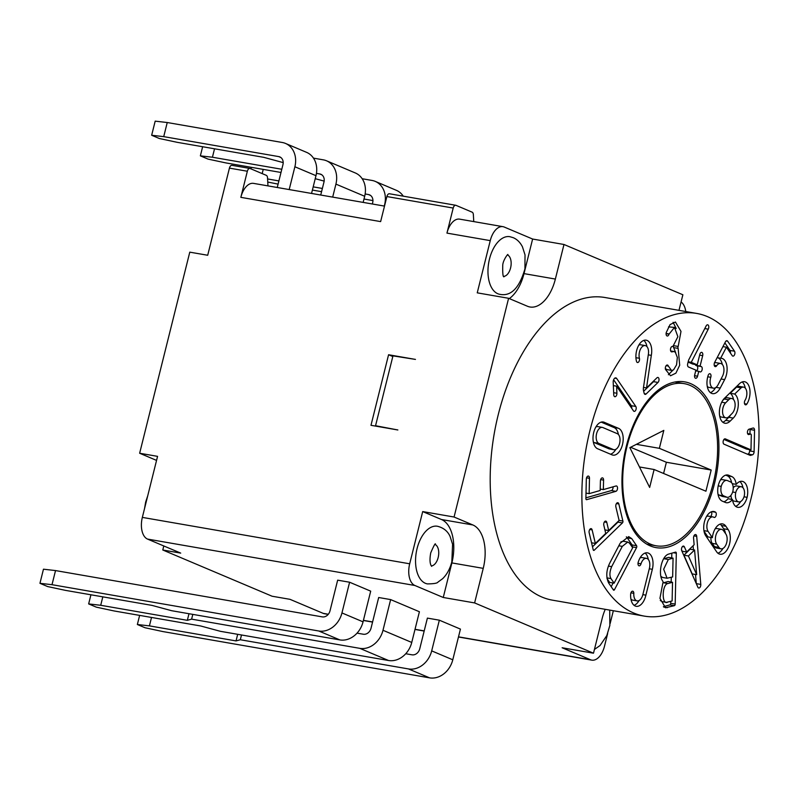 <?xml version="1.0" encoding="UTF-8"?>
<svg xmlns="http://www.w3.org/2000/svg" width="799" height="799" viewBox="0 0 799 799"><rect width="100%" height="100%" fill="white"/><g stroke="black" fill="none" stroke-linecap="round" stroke-linejoin="round"><path stroke-width="1.2" d="M414.881 585.487A18.287 10.227 -80.2 0 1 409.687 563.794L422.701 511.58L441.497 519.52A36.564 20.444 99.8 0 1 451.874 562.915L483.235 568.359L474.616 602.925L443.255 597.482L414.881 585.487L147.535 539.085L180.704 553.108L162.786 550.002L272.079 596.224L290.007 599.33L323.176 613.352L328.319 614.251M474.616 602.925L593.497 653.202L562.136 647.759L590.521 659.754A18.287 10.227 99.8 0 0 591.789 660.134A18.287 10.227 99.8 0 0 604.503 646.171L607.649 633.537M349.602 582.231L341.952 612.933L363.046 621.852L370.696 591.15L349.602 582.231L337.657 580.164L330.007 610.855A7.311 6.012 112.9 0 1 322.267 616.878L55.531 570.576L52.005 584.688L318.751 630.99L339.845 639.909L171.675 610.716L152.06 605.402L65.428 590.361L47.62 586.556L39.95 583.31L43.466 569.198L55.531 570.576M390.641 599.59L419.405 611.744L411.745 642.446L382.991 630.281L390.641 599.59L378.686 597.512L371.036 628.204A7.311 6.012 112.9 0 1 363.305 634.226L357.043 633.138M439.34 620.184L431.69 650.875L452.783 659.794L460.434 629.103L439.34 620.184L427.395 618.106L419.745 648.798A7.311 6.012 112.9 0 1 412.004 654.82L405.742 653.732M415.46 359.41L388.574 354.746L370.986 425.308L397.862 429.972L375.55 425.727L392.968 355.875L415.46 359.41M678.98 310.352L682.875 294.761L563.984 244.484L532.623 239.041L504.249 227.046A18.287 10.227 99.8 0 0 502.971 226.666L459.665 219.146A18.287 10.227 99.8 0 0 446.951 233.108L453.193 208.06A3.655 2.047 -80.2 0 1 455.74 205.273A3.655 2.047 -80.2 0 1 455.989 205.343L472.139 212.174A3.655 2.047 -80.2 0 1 473.358 214.641L473.757 221.593M453.193 208.06L386.886 196.554L380.634 221.603L240.839 197.343L247.35 171.236A3.655 2.047 -80.2 0 1 249.897 168.439A3.655 2.047 -80.2 0 1 250.147 168.519L266.297 175.341A3.655 2.047 99.8 0 1 267.515 177.807L267.975 185.877M247.35 171.236L229.433 168.12L207.7 255.261L189.782 252.154L139.645 453.243L157.563 456.359L142.342 517.392A18.287 10.227 -80.2 0 0 147.535 539.085M422.701 511.58L454.072 517.023L472.858 524.963A36.564 20.444 99.8 0 1 483.235 568.359M563.984 244.484L555.365 279.061A36.564 20.444 99.8 0 1 529.937 306.986A36.564 20.444 99.8 0 1 527.4 306.227L508.603 298.287L454.072 517.023M508.603 298.287L477.243 292.843L490.256 240.629A18.287 10.227 99.8 0 1 502.971 226.666M603.585 480.119A2.747 1.538 99.8 0 0 602.476 477.872A2.747 1.538 99.8 0 0 602.366 477.862A2.747 1.538 99.8 0 0 600.419 480.988L600.179 490.496L589.143 493.642L589.482 478.311A2.747 1.538 99.8 0 0 588.364 476.064A2.747 1.538 99.8 0 0 588.264 476.054A2.747 1.538 99.8 0 0 586.316 479.19L585.887 498.566A1.368 0.769 99.8 0 0 586.446 499.685A1.368 0.769 99.8 0 0 586.496 499.695A1.368 0.769 99.8 0 0 586.646 499.675L615.899 491.335A2.747 1.538 99.8 0 0 617.517 488.559A2.747 1.538 99.8 0 0 616.429 485.952A2.747 1.538 99.8 0 0 616.329 485.942A2.747 1.538 99.8 0 0 616.019 485.982L603.335 489.597L603.585 480.119L600.668 479.62M229.433 168.12A3.655 2.047 -80.2 0 1 231.97 165.333A3.655 2.047 -80.2 0 1 232.229 165.403M328.209 614.381L324.444 613.732A18.287 10.227 -80.2 0 1 323.176 613.352M685.782 311.53A18.287 10.227 99.8 0 0 681.068 301.972M593.497 653.202L602.126 618.626A36.564 20.444 99.8 0 1 605.243 609.327M696.708 313.428L605.013 297.518A153.588 85.883 99.8 0 0 498.216 414.791A153.588 85.883 99.8 0 0 552.479 600.169L644.184 616.089A153.588 85.883 99.8 0 0 750.98 498.816A153.588 85.883 99.8 0 0 696.708 313.428A153.588 85.883 99.8 0 0 589.912 430.701A153.588 85.883 99.8 0 0 644.184 616.089M499.824 294.332A29.253 16.36 -80.2 0 1 497.797 293.732A29.253 16.36 -80.2 0 1 489.068 260.854A29.253 16.36 -80.2 0 1 509.832 236.684L513.228 237.683C517.043 239.281 520.109 242.307 522.416 246.741L525.023 254.881L524.933 268.903C519.32 288.089 510.951 296.569 499.824 294.332M240.839 197.343A18.287 10.227 -80.2 0 1 253.553 183.38L384.499 206.102M372.334 203.995L372.674 202.636A7.311 6.012 -67.1 0 0 369.547 194.866A7.311 6.012 -67.1 0 0 368.459 194.547L365.143 193.967M386.886 196.554A3.655 2.047 -80.2 0 1 389.423 193.757A3.655 2.047 -80.2 0 1 389.682 193.837M384.828 204.794L384.619 204.714A21.943 18.037 -67.1 0 0 375.25 181.393A21.943 18.037 -67.1 0 0 371.974 180.434L362.177 178.726M532.623 239.041L524.004 273.618L555.365 279.061M509.313 298.586A36.564 20.444 99.8 0 0 524.004 273.618M267.585 178.946L278.891 180.914M313.188 186.866L322.377 188.454M278.092 184.12L267.765 182.052M312.389 190.072L321.568 191.66M363.994 199.031L372.933 200.579M384.619 204.714L384.289 206.062M654.111 469.502L705.926 491.215L711.18 470.042L659.365 448.329L663.819 430.381L629.872 447.65L649.657 487.44L654.111 469.502L639.47 466.966M262.182 173.603L263.231 169.398M250.966 168.859L251.345 167.331M320.729 195.036L323.975 182.042A7.311 6.012 -67.1 0 0 320.848 174.272A7.311 6.012 -67.1 0 0 319.76 173.952L316.444 173.373M281.797 169.268L212.424 157.233L200.369 155.855L208.04 159.101L225.847 162.906L280.998 172.474M200.369 155.855L202.636 146.736M315.225 178.686L324.154 181.103M403.265 196.164A21.943 18.037 -67.1 0 0 396.334 190.312L375.25 181.393M212.424 157.233L214.532 148.804M332.684 197.113L335.92 184.11A21.943 18.037 -67.1 0 0 326.541 160.799A21.943 18.037 -67.1 0 0 323.275 159.84L313.478 158.132M277.253 187.485L282.936 164.684A7.311 6.012 -67.1 0 0 279.81 156.914A7.311 6.012 -67.1 0 0 278.721 156.594L163.725 136.639L151.66 135.261L159.331 138.507L177.148 142.312L263.77 157.343L283.196 162.606M363.155 202.397L364.684 196.274A21.943 18.037 -67.1 0 0 355.305 172.954L326.541 160.799M452.783 659.794A21.943 18.037 112.9 0 1 429.582 677.852L162.836 631.56L145.028 627.744L137.358 624.508L139.635 615.39M289.198 189.563L294.881 166.761A21.943 18.037 -67.1 0 0 285.513 143.44A21.943 18.037 -67.1 0 0 282.237 142.482L167.241 122.527L155.186 121.148L151.66 135.261M137.358 624.508L149.413 625.877L236.045 640.918L240.319 639.749L408.489 668.933L429.582 677.852M167.241 122.527L163.725 136.639M311.55 193.438L315.975 175.68A21.943 18.037 -67.1 0 0 306.596 152.359L285.513 143.44M240.319 639.749L241.508 634.975M431.69 650.875A21.943 18.037 112.9 0 1 408.489 668.933M192.799 614.381L191.62 619.145L187.336 620.324L100.714 605.282L102.811 596.853M188.983 613.722L187.336 620.324M149.413 625.877L151.52 617.447M411.745 642.446A21.943 18.037 -67.1 0 1 388.544 660.503L220.374 631.31L200.759 625.997L114.137 610.965L96.319 607.15L88.649 603.914L90.926 594.796M100.714 605.282L88.649 603.914M237.683 634.316L236.045 640.918M191.62 619.145L359.79 648.339A21.943 18.037 -67.1 0 0 382.991 630.281M363.046 621.852A21.943 18.037 112.9 0 1 339.845 639.909M341.952 612.933A21.943 18.037 112.9 0 1 318.751 630.99M52.005 584.688L39.95 583.31M162.786 550.002L163.795 545.957M156.554 460.404L139.645 453.243M714.546 483.405A84.105 47.031 99.8 0 0 684.833 381.892A84.105 47.031 99.8 0 0 626.346 446.112A84.105 47.031 99.8 0 0 656.069 547.625A84.105 47.031 99.8 0 0 714.546 483.405M451.874 562.915L443.255 597.482M610.136 623.58L613.342 610.736M392.798 356.534L388.574 354.746M377.028 426.356L375.55 425.727M427.415 583.899A29.253 16.36 -80.2 0 1 425.388 583.3A29.253 16.36 -80.2 0 1 417.078 548.583A29.253 16.36 -80.2 0 1 437.423 526.251C443.495 527.769 447.7 531.155 450.057 536.409L452.584 544.259L451.834 561.747C450.037 568.808 446.971 574.451 442.656 578.676L437.972 582.091C437.333 583.24 433.807 583.839 427.415 583.899M616.598 386.177L633.477 410.876A2.747 1.538 99.8 0 0 634.166 411.375A2.747 1.538 99.8 0 0 634.276 411.385A2.747 1.538 99.8 0 0 636.004 409.527A2.747 1.538 99.8 0 0 635.804 406.451L616.688 378.496A3.496 1.948 99.8 0 0 615.809 377.867A3.496 1.948 99.8 0 0 615.669 377.857A3.496 1.948 99.8 0 0 613.203 382.302L613.752 394.746A2.747 1.538 99.8 0 0 614.86 396.704A2.747 1.538 99.8 0 0 614.97 396.723A2.747 1.538 99.8 0 0 616.908 393.258L616.598 386.177L613.352 385.617M687.689 363.735A2.747 1.538 99.8 0 0 688.468 366.991L695.889 370.127L694.681 374.981A2.747 1.538 99.8 0 0 695.649 378.287A2.747 1.538 99.8 0 0 695.759 378.297A2.747 1.538 99.8 0 0 697.557 376.199L698.765 371.345L699.994 371.865A2.747 1.538 99.8 0 0 700.194 371.925A2.747 1.538 99.8 0 0 700.294 371.935A2.747 1.538 99.8 0 0 702.151 369.557A2.747 1.538 99.8 0 0 701.322 366.571L700.094 366.052L702.681 355.665A2.747 1.538 99.8 0 0 701.712 352.359A2.747 1.538 99.8 0 0 701.602 352.339A2.747 1.538 99.8 0 0 699.804 354.446L697.217 364.833L691.245 362.307L708.244 329.168A2.747 1.538 99.8 0 0 708.763 326.431A2.747 1.538 99.8 0 0 707.684 324.813A2.747 1.538 99.8 0 0 707.574 324.803A2.747 1.538 99.8 0 0 706.176 325.862L688.798 359.72A2.747 1.538 99.8 0 0 688.448 360.659L687.689 363.735M753.018 428.054L749.082 429.173A2.747 1.538 99.8 0 0 747.435 431.929A2.747 1.538 99.8 0 0 748.523 434.566A2.747 1.538 99.8 0 0 748.623 434.576A2.747 1.538 99.8 0 0 748.963 434.536L750.541 434.087A1.368 0.769 99.8 0 1 750.69 434.067A1.368 0.769 99.8 0 1 750.74 434.067A1.368 0.769 99.8 0 1 751.3 435.195L750.99 449.877L725.392 438.911A2.747 1.538 99.8 0 0 725.152 438.841A2.747 1.538 99.8 0 0 725.043 438.821A2.747 1.538 99.8 0 0 723.195 441.148A2.747 1.538 99.8 0 0 723.974 444.164L750.051 455.32A2.747 1.538 99.8 0 0 750.211 455.37A2.747 1.538 99.8 0 0 750.321 455.38A2.747 1.538 99.8 0 0 750.631 455.34L752.468 454.811A2.747 1.538 99.8 0 0 754.106 451.675L754.546 430.271A2.747 1.538 99.8 0 0 753.427 428.024A2.747 1.538 99.8 0 0 753.327 428.014A2.747 1.538 99.8 0 0 753.018 428.054M671.959 351.85L673.957 351.51L675.335 352.249L677.332 357.423L676.573 364.833L673.647 369.707L672.498 370.307L671.46 370.376L668.344 366.062A2.757 1.548 99.8 0 0 667.385 365.023A2.757 1.548 99.8 0 0 667.285 365.003A2.757 1.548 99.8 0 0 665.667 366.501A2.757 1.548 99.8 0 0 665.487 369.418L670.521 375.78L675.914 373.133L679.689 365.213L678.141 348.384A1.368 0.769 99.8 0 1 678.181 346.456L680.998 331.405L675.425 322.007L670.071 324.594L666.306 332.404A2.757 1.548 99.8 0 0 667.205 335.999A2.757 1.548 99.8 0 0 667.305 336.019A2.757 1.548 99.8 0 0 669.043 334.162L674.486 327.41L677.882 336.689L673.038 346.217L672.189 346.456A2.747 1.538 99.8 0 0 670.501 349.193A2.747 1.538 99.8 0 0 671.589 351.86A2.747 1.538 99.8 0 0 671.699 351.87A2.747 1.538 99.8 0 0 671.959 351.85L671.25 351.72M731.804 476.574L728.788 475.295A13.713 7.67 99.8 0 0 727.809 475.006A13.713 7.67 99.8 0 0 727.28 474.946A13.713 7.67 99.8 0 0 718.351 485.183A13.713 7.67 99.8 0 0 722.336 501.163L725.352 502.431A13.713 7.67 99.8 0 0 726.281 502.711A13.713 7.67 99.8 0 0 726.81 502.771A13.713 7.67 99.8 0 0 732.443 499.515A13.573 7.59 99.8 0 0 737.767 507.325A13.573 7.59 99.8 0 0 738.286 507.375A13.573 7.59 99.8 0 0 747.105 497.338A13.573 7.59 99.8 0 0 742.211 481.338A13.573 7.59 99.8 0 0 741.692 481.278A13.573 7.59 99.8 0 0 736.219 484.364A13.713 7.67 99.8 0 0 731.804 476.574L727.32 475.795A13.713 7.67 99.8 0 1 731.614 482.726M646.181 558.311A8.25 4.614 99.8 0 0 641.008 563.804A2.757 1.538 99.8 0 1 639.21 565.852A2.757 1.538 99.8 0 1 639.11 565.832A2.757 1.538 99.8 0 1 638.321 561.907A13.723 7.67 99.8 0 1 646.94 552.778A13.723 7.67 99.8 0 1 647.47 552.838A13.723 7.67 99.8 0 1 652.344 569.307L645.892 595.155A13.733 7.68 99.8 0 1 636.713 606.371A13.733 7.68 99.8 0 1 636.194 606.311A13.733 7.68 99.8 0 1 630.671 594.017A2.757 1.538 99.8 0 1 632.598 591.19A2.757 1.538 99.8 0 1 632.708 591.2A2.757 1.538 99.8 0 1 633.827 593.317A8.25 4.614 99.8 0 0 637.133 600.908A8.25 4.614 99.8 0 0 637.442 600.938A8.25 4.614 99.8 0 0 642.955 594.206L649.397 568.359A8.25 4.614 99.8 0 0 646.501 558.351A8.25 4.614 99.8 0 0 646.181 558.311M597.972 448.898L611.615 454.671A13.733 7.68 99.8 0 0 612.923 455.12A13.733 7.68 99.8 0 0 613.452 455.18A13.733 7.68 99.8 0 0 622.83 442.976A13.733 7.68 99.8 0 0 618.216 428.214L604.573 422.441A13.733 7.68 99.8 0 0 603.255 421.992A13.733 7.68 99.8 0 0 602.736 421.932A13.733 7.68 99.8 0 0 593.357 434.137A13.733 7.68 99.8 0 0 597.972 448.898M674.366 605.662A1.368 0.769 99.8 0 0 675.185 604.094L676.314 553.238A1.368 0.769 99.8 0 0 675.754 552.109A1.368 0.769 99.8 0 0 675.704 552.099A1.368 0.769 99.8 0 0 675.554 552.119L668.433 554.146C661.113 556.573 657.857 574.92 662.86 581.322A1.368 0.769 99.8 0 1 662.81 583.25L659.944 598.321L665.517 607.769L674.366 605.662L669.892 604.883A1.368 0.769 99.8 0 0 670.711 603.315L670.751 601.367M705.737 535.749L716.673 551.859A13.713 7.67 99.8 0 0 720.059 554.216A13.713 7.67 99.8 0 0 720.588 554.276A13.713 7.67 99.8 0 0 729.267 544.938A13.713 7.67 99.8 0 0 728.139 529.557L725.882 526.251A13.713 7.67 99.8 0 0 722.496 523.894A13.713 7.67 99.8 0 0 721.966 523.834A13.713 7.67 99.8 0 0 712.368 537.677L708.074 531.355A8.09 4.524 99.8 0 1 707.524 522.296A8.09 4.524 99.8 0 1 712.618 516.883A8.09 4.524 99.8 0 1 712.928 516.923A8.09 4.524 99.8 0 1 713.757 517.223A2.757 1.538 99.8 0 0 714.226 517.452A2.757 1.538 99.8 0 0 714.336 517.462A2.757 1.538 99.8 0 0 716.144 515.355A2.757 1.538 99.8 0 0 715.634 512.249A13.573 7.59 99.8 0 0 713.867 511.52A13.573 7.59 99.8 0 0 713.347 511.46A13.573 7.59 99.8 0 0 704.798 520.549A13.573 7.59 99.8 0 0 705.737 535.749M733.262 418.097A13.713 7.67 99.8 0 0 738.266 405.313A13.713 7.67 99.8 0 0 734.69 394.037L741.072 387.875A8.09 4.524 99.8 0 1 743.27 387.086A8.09 4.524 99.8 0 1 743.589 387.116A8.09 4.524 99.8 0 1 746.785 391.999A8.09 4.524 99.8 0 1 745.157 400.129A2.757 1.538 99.8 0 0 744.408 403.006A2.757 1.538 99.8 0 0 745.517 404.833A2.757 1.538 99.8 0 0 745.627 404.853A2.757 1.538 99.8 0 0 746.815 404.114A13.573 7.59 99.8 0 0 749.931 390.242A13.573 7.59 99.8 0 0 744.518 381.712A13.573 7.59 99.8 0 0 743.999 381.662A13.573 7.59 99.8 0 0 739.544 383.64L724.423 398.321A13.713 7.67 99.8 0 0 719.38 412.933A13.713 7.67 99.8 0 0 724.943 423.23A13.713 7.67 99.8 0 0 725.462 423.29A13.713 7.67 99.8 0 0 730.146 421.123L733.262 418.097L728.778 417.318L725.662 420.344L730.146 421.123M695.5 534.531A2.747 1.538 99.8 0 0 693.572 538.156L694.131 544.748L686.661 552.009L684.403 546.896A2.747 1.538 99.8 0 0 683.544 546.097A2.747 1.538 99.8 0 0 683.435 546.077A2.747 1.538 99.8 0 0 681.777 547.705A2.747 1.538 99.8 0 0 681.737 550.701L697.887 587.225A2.747 1.538 99.8 0 0 698.745 588.024A2.747 1.538 99.8 0 0 698.845 588.034A2.747 1.538 99.8 0 0 700.783 584.419L696.708 536.339A2.747 1.538 99.8 0 0 695.609 534.551A2.747 1.538 99.8 0 0 695.5 534.531M734.521 351.21L727.669 341.203A2.747 1.538 99.8 0 0 726.98 340.714A2.747 1.538 99.8 0 0 726.88 340.694A2.747 1.538 99.8 0 0 725.432 341.832L714.765 362.197A2.737 1.528 99.8 0 0 714.176 364.963A2.737 1.528 99.8 0 0 715.265 366.641A2.737 1.528 99.8 0 0 715.365 366.651A2.737 1.528 99.8 0 0 716.703 365.692A8.23 4.604 99.8 0 1 720.308 363.435A8.23 4.604 99.8 0 1 720.628 363.465A8.23 4.604 99.8 0 1 722.476 376.249L718.081 384.728A8.23 4.604 99.8 0 1 713.737 388.204A8.23 4.604 99.8 0 1 713.417 388.164A8.23 4.604 99.8 0 1 710.78 377.298A2.687 1.508 99.8 0 0 709.921 373.722A2.687 1.508 99.8 0 0 709.822 373.712A2.687 1.508 99.8 0 0 708.134 375.48A13.713 7.67 99.8 0 0 712.528 393.637A13.713 7.67 99.8 0 0 713.048 393.687A13.713 7.67 99.8 0 0 720.209 388.074L724.643 379.605A13.713 7.67 99.8 0 0 721.567 358.312A13.713 7.67 99.8 0 0 721.038 358.252A13.713 7.67 99.8 0 0 720.628 358.252L726.431 347.195L732.194 355.635A2.747 1.538 99.8 0 0 732.883 356.124A2.747 1.538 99.8 0 0 732.993 356.134A2.747 1.538 99.8 0 0 734.72 354.287A2.747 1.538 99.8 0 0 734.521 351.21L730.036 350.431L724.883 342.891M608.628 582.96C605.802 576.798 606.251 570.027 609.977 562.626L620.134 543.24L628.713 536.618L631.749 538.636L636.593 545.717A1.368 0.769 99.8 0 1 636.553 547.615L614.521 589.632A1.368 0.769 99.8 0 1 613.802 590.211A1.368 0.769 99.8 0 1 613.752 590.201A1.368 0.769 99.8 0 1 613.412 589.952L608.628 582.96M643.455 387.685A5.483 3.066 99.8 0 0 643.555 390.841L644.064 392.958A2.747 1.538 99.8 0 0 645.103 394.376A2.747 1.538 99.8 0 0 645.212 394.386A2.747 1.538 99.8 0 0 646.131 393.977L657.996 382.441A2.747 1.538 99.8 0 0 659.025 379.525A2.747 1.538 99.8 0 0 657.917 377.438A2.747 1.538 99.8 0 0 657.807 377.428A2.747 1.538 99.8 0 0 656.898 377.847L646.521 387.914L651.315 355.375A13.733 7.68 99.8 0 0 646.161 340.184A13.733 7.68 99.8 0 0 645.632 340.124A13.733 7.68 99.8 0 0 637.782 347.175A13.733 7.68 99.8 0 0 636.493 361.338A2.747 1.538 99.8 0 0 637.482 362.516A2.747 1.538 99.8 0 0 637.592 362.526A2.747 1.538 99.8 0 0 639.16 361.118A2.747 1.538 99.8 0 0 639.42 358.292A8.25 4.614 99.8 0 1 640.189 349.782A8.25 4.614 99.8 0 1 644.903 345.548A8.25 4.614 99.8 0 1 645.222 345.587A8.25 4.614 99.8 0 1 648.279 354.886L643.455 387.685M622.89 521.048L618.835 503.969A2.747 1.538 99.8 0 0 617.817 502.711A2.747 1.538 99.8 0 0 617.717 502.701A2.747 1.538 99.8 0 0 616.169 504.059A2.747 1.538 99.8 0 0 615.859 506.846L619.105 520.469L608.688 530.546L606.791 522.376A2.747 1.538 99.8 0 0 605.772 521.108A2.747 1.538 99.8 0 0 605.662 521.098A2.747 1.538 99.8 0 0 604.124 522.446A2.747 1.538 99.8 0 0 603.814 525.213L605.722 533.422L595.355 543.46L592.129 529.897A2.747 1.538 99.8 0 0 591.12 528.638A2.747 1.538 99.8 0 0 591.01 528.628A2.747 1.538 99.8 0 0 589.472 529.977A2.747 1.538 99.8 0 0 589.163 532.753L593.208 549.782A1.368 0.769 99.8 0 0 593.717 550.421A1.368 0.769 99.8 0 0 593.777 550.421A1.368 0.769 99.8 0 0 594.226 550.221L622.421 522.916A1.368 0.769 99.8 0 0 622.89 521.048L619.085 520.389M631.659 408.219A2.747 1.538 99.8 0 0 631.32 405.682L635.804 406.451M613.622 379.785L631.32 405.682M695.719 370.816L698.765 371.345M695.779 364.584L695.609 365.273L700.094 366.052M688.099 362.097L692.733 364.054L697.217 364.833M688.179 361.777L691.245 362.307M704.788 328.569L708.244 329.168M696.478 370.946A2.747 1.538 99.8 0 0 697.747 368.209A2.747 1.538 99.8 0 0 696.838 365.792L701.322 366.571M695.609 365.273L696.838 365.792M748.114 434.386L748.963 434.536M723.954 439.44L746.516 449.108L750.99 449.877M747.425 454.192L747.984 454.032A2.747 1.538 99.8 0 0 749.622 450.896L749.642 449.647M749.971 433.937L750.061 429.492A2.747 1.538 99.8 0 0 750.031 428.903M670.78 351.161L673.008 351.54M666.086 333.652L669.043 334.162M673.557 346.007A1.368 0.769 99.8 0 0 673.657 347.605L675.654 352.599M672.968 370.137L668.383 374.721M666.136 365.682L668.344 366.062M668.503 326.881L674.486 327.41M671.46 370.376L666.975 369.597L665.337 368.569M673.088 322.287L676.194 328.509M732.264 483.675L736.219 484.364M725.752 475.135L727.32 475.795M723.864 501.802A13.713 7.67 99.8 0 0 727.969 498.736L732.443 499.515M735.629 506.316A13.573 7.59 99.8 0 0 740.603 501.562M742.95 487.72A13.573 7.59 99.8 0 0 739.864 481.567M730.945 495.34A8.09 4.524 99.8 0 0 732.024 499.435M732.553 500.164A8.09 4.524 99.8 0 0 734.221 501.143L738.705 501.912A8.09 4.524 99.8 0 0 739.015 501.952A8.09 4.524 99.8 0 0 744.229 496.119A8.09 4.524 99.8 0 0 741.272 486.741A8.09 4.524 99.8 0 0 740.963 486.711A8.09 4.524 99.8 0 0 735.749 492.534A8.09 4.524 99.8 0 0 738.705 501.912M737.097 486.042A8.09 4.524 99.8 0 0 736.798 485.962A8.09 4.524 99.8 0 0 736.488 485.932A8.09 4.524 99.8 0 0 733.222 487.78M718.011 494.231A8.23 4.604 99.8 0 0 719.16 495.09L722.186 496.349A8.23 4.604 99.8 0 0 722.745 496.509L727.23 497.288A8.23 4.604 99.8 0 0 727.539 497.318A8.23 4.604 99.8 0 0 732.863 491.315A8.23 4.604 99.8 0 0 730.466 481.877L727.45 480.589A8.23 4.604 99.8 0 0 726.87 480.409A8.23 4.604 99.8 0 0 726.551 480.379A8.23 4.604 99.8 0 0 721.227 486.391A8.23 4.604 99.8 0 0 723.644 495.859L726.671 497.118A8.23 4.604 99.8 0 0 727.23 497.288M722.696 479.71A8.23 4.604 99.8 0 0 722.386 479.63A8.23 4.604 99.8 0 0 722.076 479.6A8.23 4.604 99.8 0 0 720.428 480.009M732.663 492.004L735.749 492.534M718.191 485.872L721.227 486.391M744.019 496.798L747.105 497.338M642.855 594.626L645.892 595.155M638.001 563.285L641.008 563.804M642.326 557.642A8.25 4.614 99.8 0 0 642.016 557.572A8.25 4.614 99.8 0 0 641.707 557.532A8.25 4.614 99.8 0 0 640.019 557.972M630.93 599.11A8.25 4.614 99.8 0 0 632.648 600.129L637.133 600.908M634.056 605.312A13.733 7.68 99.8 0 0 639.09 600.528M648.279 559.43A13.723 7.67 99.8 0 0 645.123 553.058M630.94 592.818L633.827 593.317M601.178 422.122L613.732 427.435L618.216 428.214M601.877 421.972L604.573 422.441M610.526 454.212A13.733 7.68 99.8 0 0 615.829 449.338M618.406 434.486A13.733 7.68 99.8 0 0 613.732 427.435M598.151 426.696A8.25 4.614 99.8 0 0 597.842 426.616A8.25 4.614 99.8 0 0 597.522 426.586A8.25 4.614 99.8 0 0 595.874 426.996M593.297 441.847A8.25 4.614 99.8 0 0 594.176 442.566L609.098 448.868A8.25 4.614 99.8 0 0 609.387 448.938A8.25 4.614 99.8 0 0 609.677 448.968M609.098 448.868L613.572 449.647L598.651 443.335L594.176 442.566M613.572 449.647A8.25 4.614 99.8 0 0 613.862 449.717A8.25 4.614 99.8 0 0 614.181 449.747A8.25 4.614 99.8 0 0 619.814 442.426A8.25 4.614 99.8 0 0 617.038 433.557L603.105 427.665A8.25 4.614 99.8 0 0 602.326 427.395A8.25 4.614 99.8 0 0 602.007 427.365A8.25 4.614 99.8 0 0 596.463 434.227A8.25 4.614 99.8 0 0 598.651 443.335M671.18 582.052L671.28 577.307M671.709 557.912L671.819 553.188M663.889 607.1L667.255 607.689M663.39 606.731L669.892 604.883M663.609 558.831L668.583 557.372L673.068 558.151L672.648 576.938L667.075 578.236L662.601 577.467L660.903 576.379M667.375 602.326C661.422 604.863 662.071 583.999 667.954 583.54L672.528 582.291L672.119 600.978L666.456 602.356L661.971 601.587L660.274 600.488M662.94 582.97L668.044 581.512L672.528 582.291M663.839 558.731L668.324 559.51L673.068 558.151M667.075 578.236L663.669 569.238L668.324 559.51M725.522 533.542A13.713 7.67 99.8 0 0 723.664 528.778L728.139 529.557M723.664 528.778L721.407 525.472L725.882 526.251M717.931 553.228A13.713 7.67 99.8 0 0 722.955 548.434M721.407 525.472A13.713 7.67 99.8 0 0 720.149 524.114M704.029 531.205L707.894 536.898L712.368 537.677M708.753 516.214A8.09 4.524 99.8 0 0 708.443 516.144A8.09 4.524 99.8 0 0 708.134 516.114A8.09 4.524 99.8 0 0 706.546 516.504M710.491 516.494A2.757 1.538 99.8 0 0 711.719 514.326A2.757 1.538 99.8 0 0 711.41 511.779M710.92 537.427A8.23 4.604 99.8 0 0 712.199 543.37L714.486 546.626A8.23 4.604 99.8 0 0 716.523 548.034L720.998 548.813A8.23 4.604 99.8 0 0 721.317 548.853A8.23 4.604 99.8 0 0 726.521 543.25A8.23 4.604 99.8 0 0 725.852 534.012L723.564 530.766A8.23 4.604 99.8 0 0 721.527 529.347A8.23 4.604 99.8 0 0 721.207 529.318A8.23 4.604 99.8 0 0 716.004 534.921A8.23 4.604 99.8 0 0 716.683 544.149L718.97 547.395A8.23 4.604 99.8 0 0 720.998 548.813M717.352 528.648A8.23 4.604 99.8 0 0 717.043 528.568A8.23 4.604 99.8 0 0 716.733 528.539A8.23 4.604 99.8 0 0 715.085 528.948M711.949 511.61L715.634 512.249M703.929 530.626L708.074 531.355M739.405 386.416A8.09 4.524 99.8 0 0 739.105 386.346A8.09 4.524 99.8 0 0 738.795 386.307A8.09 4.524 99.8 0 0 736.588 387.096L730.216 393.258L734.69 394.037M736.588 387.096L741.072 387.875M722.805 422.242A13.713 7.67 99.8 0 0 725.662 420.344M728.778 417.318A13.713 7.67 99.8 0 0 730.676 414.891M733.512 399.54A13.713 7.67 99.8 0 0 730.216 393.258M745.257 388.094A13.573 7.59 99.8 0 0 742.171 381.942M722.686 400.509L724.184 399.011L728.668 399.79L725.572 402.886A8.23 4.604 99.8 0 0 722.546 411.645A8.23 4.604 99.8 0 0 725.882 417.827A8.23 4.604 99.8 0 0 726.191 417.867A8.23 4.604 99.8 0 0 728.998 416.559L732.104 413.463A8.23 4.604 99.8 0 0 735.13 404.703A8.23 4.604 99.8 0 0 731.794 398.521A8.23 4.604 99.8 0 0 731.475 398.481A8.23 4.604 99.8 0 0 728.668 399.79M727.619 397.812A8.23 4.604 99.8 0 0 727.31 397.742A8.23 4.604 99.8 0 0 726.99 397.702A8.23 4.604 99.8 0 0 724.184 399.011M719.679 416.039A8.23 4.604 99.8 0 0 721.397 417.048L725.882 417.827M744.538 403.715L746.815 404.114M681.507 549.692L682.176 551.23L686.661 552.009M696.299 583.65A2.747 1.538 99.8 0 0 696.299 583.64L695.52 574.481M693.432 549.792L693.093 545.757M696.668 574.681L692.184 573.902L683.934 555.195L690.096 549.213L694.571 549.982L696.668 574.681L688.418 555.974L694.571 549.982M683.934 555.195L688.418 555.974M722.945 346.596L726.431 347.195M722.286 364.414A13.713 7.67 99.8 0 0 717.981 357.792M730.376 352.968A2.747 1.538 99.8 0 0 730.036 350.431M716.453 362.766A8.23 4.604 99.8 0 0 716.144 362.686A8.23 4.604 99.8 0 0 715.834 362.656A8.23 4.604 99.8 0 0 714.416 362.956M707.265 386.416A8.23 4.604 99.8 0 0 708.943 387.385L713.417 388.164M710.391 392.639A13.713 7.67 99.8 0 0 715.495 387.725M717.142 357.642L720.628 358.252M714.226 365.263L716.703 365.692M632.049 546.886L632.069 546.836A1.368 0.769 99.8 0 0 632.109 544.938L636.593 545.717M626.336 536.848L627.265 537.857L631.749 538.636M611.175 586.696L613.113 583M627.265 537.857L632.109 544.938M607.03 578.586L609.627 582.391L614.111 583.17L610.985 578.596C609.367 575.739 609.597 571.764 611.674 566.641L622.291 546.376L627.794 542.032L629.502 543.16L632.658 547.784L614.111 583.17M620.923 541.862L623.31 541.253L627.794 542.032M608.409 566.082L611.674 566.641M606.92 577.887L610.985 578.596M643.654 391.25L653.512 381.662A2.747 1.538 99.8 0 0 654.281 380.384M643.495 387.395L646.521 387.914M648.289 354.856L651.315 355.375M641.048 344.878A8.25 4.614 99.8 0 0 640.738 344.808A8.25 4.614 99.8 0 0 640.428 344.769A8.25 4.614 99.8 0 0 638.781 345.188M646.94 346.606A13.733 7.68 99.8 0 0 643.814 340.394M586.007 493.103L589.143 493.642M604.903 529.887L608.688 530.546M591.55 542.791L595.355 543.46M592.498 546.776L617.947 522.137A1.368 0.769 99.8 0 0 618.426 521.118M600.209 489.058L603.335 489.597M585.907 497.837L611.425 490.556A2.747 1.538 99.8 0 0 613.033 486.831M686.661 533.732A82.277 46.012 99.8 0 0 717.602 446.032A82.277 46.012 99.8 0 0 684.224 383.64A82.277 46.012 99.8 0 0 653.642 395.675A82.277 46.012 99.8 0 0 622.701 483.385A82.277 46.012 99.8 0 0 656.079 545.777A82.277 46.012 99.8 0 0 686.661 533.732M659.365 448.329L636.394 444.334M630.611 447.28L666.376 462.261L663.589 473.477M711.18 470.042L666.376 462.261M363.415 620.344L372.604 621.932M415.021 629.302L424.209 630.89M458.506 636.843L590.521 659.754M409.687 563.794L142.342 517.392M446.951 233.108L490.256 240.629M507.465 254.921L507.465 254.921A10.966 6.132 -80.2 0 1 510.581 267.945A10.966 6.132 -80.2 0 1 503.74 276.364M370.536 195.425L368.459 194.547M321.837 174.821L319.76 173.952M364.684 196.274L335.92 184.11M280.799 157.473L278.721 156.594M315.975 175.68L294.881 166.761M388.544 660.503L359.79 648.339M441.497 519.52L472.858 524.963M435.056 544.489L435.056 544.489A10.966 6.132 -80.2 0 1 438.172 557.502A10.966 6.132 -80.2 0 1 431.33 565.932M614.771 378.157L616.688 378.496M613.662 392.699L616.908 393.258M699.634 355.136L702.681 355.665M694.561 375.68L697.557 376.199M747.584 433.567L750.541 434.087M749.622 450.896L754.106 451.675M747.984 454.032L752.468 454.811M750.061 429.492L754.546 430.271M749.732 455.18L750.631 455.34M666.096 333.433L669.093 333.952M673.657 347.605L678.141 348.384M674.016 345.727L678.181 346.456M726.79 474.946L728.788 475.295M722.186 496.349L726.671 497.118M719.16 495.09L723.644 495.859M649.297 568.778L652.344 569.307M670.711 603.315L675.185 604.094M673.417 552.728L676.314 553.238M663.47 582.761L667.954 583.54M714.486 546.626L718.97 547.395M712.199 543.37L716.683 544.149M721.717 402.217L725.572 402.886M693.971 535.859L696.708 536.339M696.299 583.64L700.783 584.419M682.456 546.556L684.403 546.896M726.161 340.933L727.669 341.203M721.058 378.986L724.643 379.605M716.034 387.355L720.209 388.074M707.754 376.768L710.78 377.298M632.069 546.836L636.553 547.615M618.806 545.767L622.291 546.376M613.013 589.372L614.521 589.632M644.284 393.657L646.131 393.977M653.512 381.662L657.996 382.441M635.924 357.682L639.42 358.292M616.438 503.56L618.835 503.969M604.394 521.957L606.791 522.376M589.742 529.487L592.129 529.897M617.947 522.137L622.421 522.916M593.307 550.062L594.226 550.221M611.425 490.556L615.899 491.335M586.556 477.812L589.482 478.311M217.108 217.528L219.595 207.57M363.385 620.493L372.564 622.081M414.991 629.442L424.169 631.04M458.466 636.993L591.789 660.134M455.74 205.273L389.423 193.757M147.745 495.74L145.668 502.002L144.529 508.633M249.897 168.439L231.97 165.333M670.681 350.941L673.957 351.51M674.905 382.022L684.224 383.64M609.387 448.938L613.862 449.717M716.144 362.686L720.628 363.465M646.771 544.159L656.079 545.777M642.016 557.572L646.501 558.351M640.738 344.808L645.222 345.587M747.564 433.517L750.74 434.067M717.043 528.568L721.527 529.347M431.63 566.341C431.83 566.261 428.624 564.304 430.741 552.828C433.877 545.577 435.455 542.701 435.465 544.199M708.443 516.144L712.928 516.923M736.798 485.962L741.272 486.741M597.842 426.616L602.326 427.395M722.386 479.63L726.87 480.409M503.55 276.494L504.039 276.774C502.971 277.283 502.541 273.428 502.751 265.198C502.99 260.134 508.294 253.203 507.874 254.631M727.31 397.742L731.794 398.521M739.105 386.346L743.589 387.116M609.707 610.106L609.857 625.397L606.841 635.525L600.079 645.502L594.436 649.447"/></g></svg>
